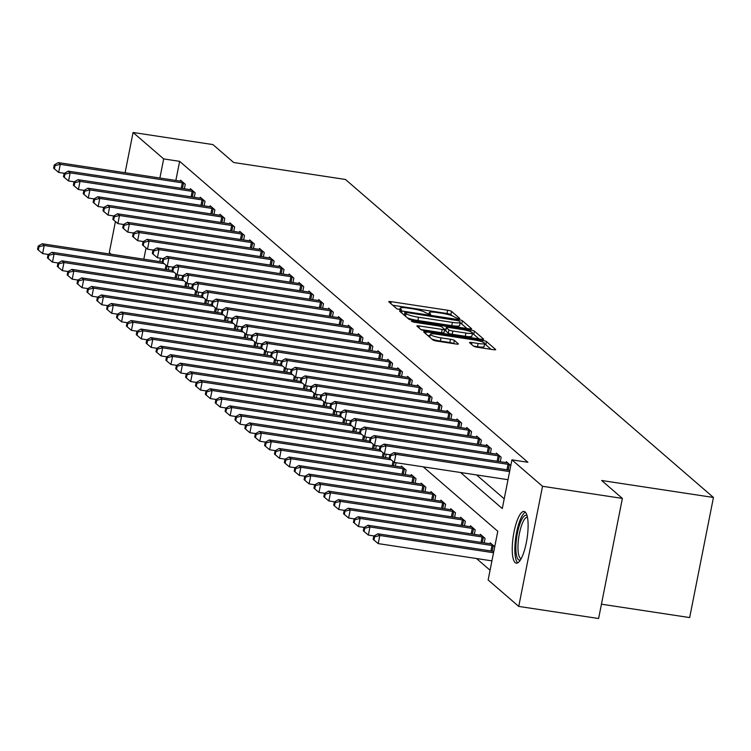 <?xml version="1.0" encoding="UTF-8"?>
<svg xmlns="http://www.w3.org/2000/svg" width="751" height="751" viewBox="0 0 751 751"><rect width="100%" height="100%" fill="white"/><g stroke="black" fill="none" stroke-linecap="round" stroke-linejoin="round"><path stroke-width="1.13" d="M458.138 318.64L459.79 318.499L451.548 311.383A3.295 0.526 11.2 0 0 447.643 310.238L391.205 301.677A3.295 0.526 11.2 0 0 388.755 301.714A3.295 0.526 11.2 0 0 388.849 301.874L397.082 308.99L401.532 309.769L400.405 308.736A10.533 1.68 11.2 0 1 400.105 308.21A10.533 1.68 11.2 0 1 407.953 308.117L412.656 308.83A10.533 1.68 11.2 0 1 425.169 312.491L428.981 314.218L430.689 314.19L429.563 313.158A10.533 1.68 11.2 0 1 429.262 312.632A10.533 1.68 11.2 0 1 437.11 312.538L441.813 313.251A10.533 1.68 11.2 0 1 454.327 316.913L458.138 318.64M515.158 562.63A26.154 6.984 98.6 0 1 513.618 534.111A26.154 6.984 98.6 0 1 524.095 511.459A26.154 6.984 98.6 0 1 525.184 511.994A26.154 6.984 98.6 0 1 526.733 540.504A26.154 6.984 98.6 0 1 516.247 563.166A26.154 6.984 98.6 0 1 515.158 562.63M473.515 346.108A3.295 0.526 11.2 0 0 477.42 347.262L493.257 349.656A3.295 0.526 11.2 0 0 495.707 349.628A3.295 0.526 11.2 0 0 495.613 349.468L486.47 341.564A3.295 0.526 11.2 0 0 482.564 340.419L426.127 331.858A3.295 0.526 11.2 0 0 423.667 331.886A3.295 0.526 11.2 0 0 423.761 332.045L432.914 339.95A3.295 0.526 11.2 0 0 436.819 341.095L455.951 343.996A3.295 0.526 11.2 0 0 458.401 343.967A3.295 0.526 11.2 0 0 458.307 343.808L454.393 340.419A3.295 0.526 11.2 0 0 450.478 339.274L440.997 337.837A8.805 1.408 11.2 0 1 430.285 334.336A8.805 1.408 11.2 0 1 436.847 334.251L474.003 339.893A8.805 1.408 11.2 0 1 484.714 343.395A8.805 1.408 11.2 0 1 478.152 343.479L471.957 342.531A3.295 0.526 11.2 0 0 469.506 342.569A3.295 0.526 11.2 0 0 469.6 342.728L473.515 346.108L477.505 346.718A8.805 1.408 11.2 0 0 484.066 346.643L484.714 343.395M125.098 172.749L133.068 132.476L212.927 144.586L233.655 162.498L345.451 179.461L713.45 497.462L601.654 480.499L622.382 498.411L542.532 486.291L518.744 606.414L488.141 579.969L497.791 531.276L423.226 466.84M133.068 132.476L163.671 158.912L159.888 178.025M460.579 472.51L502.288 508.549L511.929 459.856L527.897 462.278L179.639 161.343L163.671 158.912M511.929 459.856L542.532 486.291M469.15 328.825A3.295 0.526 11.2 0 0 471.6 328.797A3.295 0.526 11.2 0 0 471.506 328.638L462.363 320.733A3.295 0.526 11.2 0 0 458.457 319.588L402.02 311.027A3.295 0.526 11.2 0 0 399.57 311.055A3.295 0.526 11.2 0 0 399.654 311.214L408.807 319.119A3.295 0.526 11.2 0 0 412.712 320.264L469.15 328.825M474.416 331.144L483.56 339.048A3.295 0.526 11.2 0 1 483.653 339.217A3.295 0.526 11.2 0 1 481.203 339.245L424.766 330.684A3.295 0.526 11.2 0 1 420.86 329.539L416.946 326.15A3.295 0.526 11.2 0 1 416.852 325.99A3.295 0.526 11.2 0 1 419.302 325.962L442.189 329.436A3.295 0.526 11.2 0 0 444.648 329.398A3.295 0.526 11.2 0 0 444.554 329.238L441.954 326.995A3.295 0.526 11.2 0 0 438.04 325.85L414.214 322.235L411.417 321.315L413.134 321.297L470.511 329.999A3.295 0.526 11.2 0 1 474.416 331.144L473.778 334.392L479.007 338.908M179.639 161.343L175.856 180.447M476.547 474.932L504.212 498.833M183.995 183.16L183.544 183.056A3.351 0.535 11.2 0 0 182.296 182.831L60.277 164.319L58.306 162.61L180.324 181.122L180.54 180.174L185.272 184.267L184.38 188.773M190.219 189.656L190.407 188.698L195.147 192.8L194.256 197.306M200.095 198.189L200.282 197.231L205.023 201.324L204.122 205.83M213.603 208.75L213.162 208.647A3.351 0.535 11.2 0 0 211.913 208.421L89.895 189.909L87.923 188.201L209.933 206.713L210.149 205.765L214.889 209.858L213.997 214.364M219.836 215.246L220.024 214.288L224.765 218.381L223.873 222.887M229.703 223.779L229.89 222.822L234.631 226.915L233.739 231.421M243.221 234.331L242.77 234.237A3.351 0.535 11.2 0 0 241.522 234.012L119.503 215.499L117.531 213.791L239.55 232.303L239.766 231.355L244.507 235.448L243.615 239.954M253.087 242.864L252.646 242.77A3.351 0.535 11.2 0 0 251.397 242.535L129.379 224.023L127.407 222.324L249.426 240.836L249.632 239.879L254.373 243.972L253.481 248.478M259.32 249.37L259.508 248.412L264.249 252.505L263.357 257.011M272.829 259.921L272.388 259.827A3.351 0.535 11.2 0 0 271.139 259.602L149.12 241.09L147.149 239.381L269.168 257.893L269.374 256.945L274.115 261.038L273.223 265.544M282.705 268.454L282.254 268.36A3.351 0.535 11.2 0 0 281.005 268.126L158.996 249.614L157.015 247.914L279.034 266.427L279.25 265.469L283.991 269.562L283.099 274.068M288.928 274.96L289.126 274.002L293.857 278.095L292.965 282.601M298.804 283.484L298.992 282.526L303.733 286.629L302.841 291.135M312.313 294.045L311.872 293.951A3.351 0.535 11.2 0 0 310.623 293.716L188.604 275.204L186.633 273.505L308.652 292.017L308.868 291.059L313.599 295.152L312.707 299.658M318.546 300.55L318.734 299.593L323.474 303.686L322.583 308.192M328.412 309.074L328.609 308.117L333.341 312.219L332.449 316.725M338.288 317.607L338.476 316.65L343.216 320.743L342.325 325.249M348.164 326.141L348.351 325.183L353.083 329.276L352.191 333.782M358.03 334.664L358.218 333.707L362.958 337.809L362.066 342.315M371.548 345.225L371.097 345.131A3.351 0.535 11.2 0 0 369.849 344.897L247.83 326.385L245.859 324.676L367.877 343.188L368.093 342.24L372.825 346.333L371.933 350.839M381.414 353.759L380.973 353.655A3.351 0.535 11.2 0 0 379.724 353.43L257.706 334.918L255.725 333.209L377.744 351.721L377.96 350.773L382.7 354.866L381.808 359.372M387.647 360.255L387.835 359.297L392.576 363.39L391.675 367.896M397.514 368.788L397.701 367.83L402.442 371.923L401.55 376.429M411.032 379.349L410.581 379.246A3.351 0.535 11.2 0 0 409.333 379.02L287.314 360.508L285.342 358.8L407.361 377.312L407.577 376.364L412.318 380.457L411.426 384.963M417.256 385.845L417.443 384.887L422.184 388.98L421.292 393.486M427.131 394.378L427.319 393.421L432.06 397.514L431.168 402.02M440.64 404.93L440.199 404.836A3.351 0.535 11.2 0 0 438.95 404.611L316.931 386.098L314.96 384.39L436.979 402.902L437.185 401.954L441.926 406.047L441.034 410.553M446.873 411.435L447.061 410.478L451.802 414.571L450.91 419.077M456.739 419.969L456.927 419.011L461.668 423.104L460.776 427.61M470.257 430.52L469.816 430.426A3.351 0.535 11.2 0 0 468.558 430.201L346.549 411.689L344.568 409.98L466.587 428.492L466.803 427.535L471.544 431.637L470.652 436.143M480.124 439.053L479.682 438.959A3.351 0.535 11.2 0 0 478.434 438.725L356.415 420.213L354.444 418.514L476.463 437.026L476.678 436.068L481.41 440.161L480.518 444.667M486.357 445.559L486.545 444.601L491.285 448.694L490.394 453.2M499.866 456.11L499.424 456.017A3.351 0.535 11.2 0 0 498.176 455.791L376.157 437.279L374.186 435.571L496.204 454.083L496.42 453.125L501.152 457.228L500.26 461.734M509.741 464.644L509.3 464.55A3.351 0.535 11.2 0 0 508.052 464.315L386.033 445.803L384.052 444.104L506.071 462.607L506.287 461.658L510.802 465.554M476.491 558.519L490.065 570.253M160.461 258.203L159.785 261.611M168.318 269.928L168.984 266.53M178.184 278.461L178.86 275.054M188.06 286.995L188.726 283.587M197.926 295.519L198.602 292.111M207.802 304.052L208.478 300.644M217.668 312.585L218.344 309.177M227.544 321.109L228.22 317.701M237.41 329.642L238.086 326.234M247.286 338.175L247.961 334.768M257.152 346.699L257.828 343.291M267.027 355.232L267.703 351.825M276.894 363.766L277.57 360.358M286.769 372.289L287.445 368.882M296.636 380.823L297.312 377.415M306.511 389.347L307.187 385.948M316.378 397.88L317.053 394.472M326.253 406.413L326.929 403.005M336.129 414.937L336.795 411.539M345.995 423.47L346.671 420.062M355.871 432.003L356.537 428.596M365.737 440.527L366.413 437.12M375.613 449.06L376.279 445.653M385.479 457.594L386.155 454.186M395.355 466.118L396.03 462.71M401.184 467.009L401.381 466.052L406.113 470.145L405.221 474.651M411.06 475.533L411.248 474.576L415.988 478.678L415.096 483.184M420.926 484.066L421.123 483.109L425.855 487.202L424.963 491.708M432.276 492.75L431.909 492.722A3.351 0.535 -168.8 0 1 430.774 492.59L430.99 491.642L435.73 495.735L434.838 500.241M442.142 501.283L441.785 501.255A3.351 0.535 -168.8 0 1 440.649 501.124L440.865 500.166L445.596 504.268L444.705 508.774M450.544 509.657L450.731 508.699L455.472 512.792L454.58 517.298M461.893 518.34L461.527 518.312A3.351 0.535 -168.8 0 1 460.391 518.181L460.607 517.232L465.338 521.325L464.447 525.831M471.759 526.873L471.393 526.845A3.351 0.535 -168.8 0 1 470.257 526.714L470.473 525.756L475.214 529.849L474.322 534.355M480.161 535.247L480.349 534.29L485.08 538.383L484.188 542.889M490.027 543.771L490.215 542.823L494.731 546.719M601.438 604.189L689.662 617.575L713.45 497.462M111.186 254.232L109.289 252.589L115.438 221.545M622.382 498.411L598.603 618.524L518.744 606.414M146.041 247.971L143.816 259.179M452.327 315.861L450.91 314.631A3.295 0.526 11.2 0 0 446.995 313.486L392.764 305.263M404.395 314.725L403.578 314.603M466.953 328.497L461.724 323.981A3.295 0.526 11.2 0 0 460.044 323.305M458.823 320.799L406.554 312.482L404.836 312.51L406.028 313.589A10.533 1.68 11.2 0 0 418.542 317.26L452.402 322.395A10.533 1.68 11.2 0 0 460.25 322.292A10.533 1.68 11.2 0 0 459.95 321.775L458.823 320.799M407.38 317.889A10.533 1.68 11.2 0 0 417.894 320.499L418.542 317.26M460.25 322.292L459.603 325.54A10.533 1.68 11.2 0 1 451.755 325.643L417.894 320.499M420.86 329.539L441.55 332.674A3.295 0.526 11.2 0 0 444.001 332.646A3.295 0.526 11.2 0 0 443.907 332.486M444.001 332.646L444.648 329.398L445.831 329.605M465.939 333.04A8.805 1.408 11.2 0 0 472.501 332.956A8.805 1.408 11.2 0 0 461.79 329.454L448.704 327.464A3.295 0.526 11.2 0 0 446.254 327.492A3.295 0.526 11.2 0 0 446.347 327.661L448.938 329.905A3.295 0.526 11.2 0 0 452.853 331.05L465.939 333.04L465.301 336.279A8.805 1.408 11.2 0 0 471.863 336.204L472.501 332.956M445.756 330.628A3.295 0.526 11.2 0 0 445.606 330.74A3.295 0.526 11.2 0 0 445.7 330.909L446.347 327.661M465.301 336.279L452.205 334.298A3.295 0.526 11.2 0 1 448.3 333.153L445.7 330.909M473.778 334.392A3.295 0.526 11.2 0 0 472.341 333.791M431.797 338.992A8.805 1.408 11.2 0 0 440.358 341.085L440.997 337.837M454.393 340.419L453.754 343.667A3.295 0.526 11.2 0 0 449.84 342.522L440.358 341.085M430.004 335.791L427.685 335.434M491.06 349.328L485.831 344.812A3.295 0.526 11.2 0 0 484.545 344.249M162.207 261.977L42.234 243.775L44.206 245.474L42.6 253.594L48.336 254.467M38.986 246.769L38.188 246.084L37.55 249.332L38.339 250.017L38.986 246.769L44.206 245.474L164.178 263.676M38.188 246.084L42.234 243.775M42.6 253.594L38.339 250.017M180.324 181.122A3.351 0.535 11.2 0 0 181.46 181.254L181.826 181.282M64.408 173.303L58.672 172.43L60.277 164.319L55.048 165.614L54.26 164.929L53.621 168.177L54.41 168.853L55.048 165.614M54.41 168.853L58.672 172.43M58.306 162.61L54.26 164.929M172.082 270.501L52.11 252.298L54.081 254.007L52.476 262.127L58.203 262.991M48.853 255.302L48.064 254.617L47.426 257.865L48.214 258.551L48.853 255.302L54.081 254.007L174.044 272.209M48.064 254.617L52.11 252.298M52.476 262.127L48.214 258.551M181.949 279.062L182.737 279.748L183.375 276.499L182.587 275.814L181.949 279.062L61.976 260.832L63.948 262.54L62.342 270.651L68.078 271.524M58.728 263.826L57.94 263.15L57.292 266.398L58.08 267.074L58.728 263.826L63.948 262.54L183.92 280.743M57.94 263.15L61.976 260.832M62.342 270.651L58.08 267.074M191.815 287.595L192.603 288.271L193.251 285.033L192.463 284.347L191.815 287.595L71.852 269.365L73.823 271.064L72.218 279.184L77.944 280.057M68.594 272.36L67.806 271.674L67.168 274.922L67.956 275.608L68.594 272.36L73.823 271.064L193.786 289.266M67.806 271.674L71.852 269.365M72.218 279.184L67.956 275.608M193.861 191.683L193.42 191.589A3.351 0.535 11.2 0 0 192.172 191.355L70.153 172.852L68.172 171.144L190.191 189.656A3.351 0.535 11.2 0 0 191.327 189.787L191.693 189.815M74.274 181.836L68.548 180.963L70.153 172.852L64.924 174.138L64.135 173.462L63.488 176.701L64.286 177.386L64.924 174.138M64.286 177.386L68.548 180.963M68.172 171.144L64.135 173.462M203.737 200.217L203.286 200.123A3.351 0.535 11.2 0 0 202.038 199.888L80.019 181.376L78.048 179.667L200.066 198.18A3.351 0.535 11.2 0 0 201.202 198.311L201.568 198.339M84.15 190.36L78.414 189.496L80.019 181.376L74.8 182.671L74.002 181.986L73.363 185.234L74.152 185.919L74.8 182.671M74.152 185.919L78.414 189.496M78.048 179.667L74.002 181.986M209.933 206.713A3.351 0.535 11.2 0 0 211.069 206.844L211.435 206.872M94.016 198.893L88.289 198.02L89.895 189.909L84.666 191.205L83.877 190.519L83.23 193.767L84.028 194.443L84.666 191.205M84.028 194.443L88.289 198.02M87.923 188.201L83.877 190.519M201.69 296.091L81.718 277.889L83.69 279.597L82.084 287.717L87.82 288.581M78.47 280.893L77.682 280.207L77.034 283.456L77.822 284.141L78.47 280.893L83.69 279.597L203.662 297.8M77.682 280.207L81.718 277.889M82.084 287.717L77.822 284.141M223.479 217.274L223.028 217.18A3.351 0.535 11.2 0 0 221.78 216.945L99.761 198.433L97.79 196.734L219.808 215.246A3.351 0.535 11.2 0 0 220.944 215.377L221.31 215.406M103.891 207.426L98.156 206.553L99.761 198.433L94.542 199.728L93.744 199.053L93.105 202.291L93.894 202.977L94.542 199.728M93.894 202.977L98.156 206.553M97.79 196.734L93.744 199.053M520.452 559.88A22.633 6.046 98.6 0 1 518.387 559.608A22.633 6.046 98.6 0 1 517.401 533.097A22.633 6.046 98.6 0 1 527.071 515.787A22.633 6.046 98.6 0 1 527.136 515.843M527.446 517.223A20.953 5.595 -81.4 0 0 519.063 535.416A20.953 5.595 -81.4 0 0 520.312 558.228A20.953 5.595 -81.4 0 0 521.166 558.65M525.409 512.201A25.985 6.937 -81.4 0 0 515.871 536.655A25.985 6.937 -81.4 0 0 517.73 562.846M211.566 304.624L91.594 286.422L93.565 288.131L91.96 296.241L97.686 297.114M88.336 289.417L87.548 288.741L86.909 291.979L87.698 292.665L88.336 289.417L93.565 288.131L213.528 306.324M87.548 288.741L91.594 286.422M91.96 296.241L87.698 292.665M221.432 313.186L222.221 313.862L222.859 310.623L222.071 309.938L221.432 313.186L101.46 294.955L103.441 296.654L101.826 304.775L107.562 305.638M98.212 297.95L97.423 297.265L96.776 300.513L97.564 301.198L98.212 297.95L103.441 296.654L223.404 314.857M97.423 297.265L101.46 294.955M101.826 304.775L97.564 301.198M231.308 321.681L111.336 303.479L113.307 305.188L111.702 313.298L117.428 314.171M108.078 306.483L107.29 305.798L106.651 309.046L107.44 309.722L108.078 306.483L113.307 305.188L233.27 323.39M107.29 305.798L111.336 303.479M111.702 313.298L107.44 309.722M241.184 330.215L121.202 312.012L123.183 313.721L121.568 321.832L127.304 322.705M117.954 315.007L117.165 314.331L116.518 317.57L117.306 318.255L117.954 315.007L123.183 313.721L243.146 331.914M117.165 314.331L121.202 312.012M121.568 321.832L117.306 318.255M251.05 338.739L131.078 320.536L133.049 322.245L131.444 330.365L137.18 331.229M127.82 323.54L127.032 322.855L126.393 326.103L127.182 326.788L127.82 323.54L133.049 322.245L253.012 340.447M127.032 322.855L131.078 320.536M131.444 330.365L127.182 326.788M233.345 225.807L232.904 225.713A3.351 0.535 11.2 0 0 231.655 225.478L109.637 206.966L107.665 205.258L229.675 223.77A3.351 0.535 11.2 0 0 230.81 223.901L231.177 223.929M113.758 215.95L108.031 215.086L109.637 206.966L104.408 208.262L103.619 207.576L102.971 210.824L103.769 211.51L104.408 208.262M103.769 211.51L108.031 215.086M107.665 205.258L103.619 207.576M239.55 232.303A3.351 0.535 11.2 0 0 240.686 232.434L241.052 232.463M123.633 224.483L117.898 223.61L119.503 215.499L114.283 216.786L113.485 216.11L112.847 219.358L113.636 220.034L114.283 216.786M113.636 220.034L117.898 223.61M117.531 213.791L113.485 216.11M249.426 240.836A3.351 0.535 11.2 0 0 250.552 240.968L250.918 240.987M133.5 233.017L127.773 232.143L129.379 224.023L124.15 225.319L123.361 224.633L122.723 227.882L123.511 228.567L124.15 225.319M123.511 228.567L127.773 232.143M127.407 222.324L123.361 224.633M262.963 251.397L262.512 251.303A3.351 0.535 11.2 0 0 261.264 251.069L139.245 232.557L137.273 230.848L259.292 249.36A3.351 0.535 11.2 0 0 260.428 249.492L260.794 249.52M143.375 241.54L137.64 240.677L139.245 232.557L134.025 233.852L133.237 233.167L132.589 236.415L133.378 237.1L134.025 233.852M133.378 237.1L137.64 240.677M137.273 230.848L133.237 233.167M269.168 257.893A3.351 0.535 11.2 0 0 270.304 258.025L270.66 258.053M153.242 250.074L147.515 249.201L149.12 241.09L143.892 242.376L143.103 241.7L142.465 244.948L143.253 245.624L143.892 242.376M143.253 245.624L147.515 249.201M147.149 239.381L143.103 241.7M260.916 347.3L261.705 347.985L262.352 344.737L261.555 344.061L260.916 347.3L140.944 329.069L142.925 330.778L141.31 338.889L147.046 339.762M137.696 332.073L136.907 331.388L136.26 334.636L137.048 335.312L137.696 332.073L142.925 330.778L262.888 348.98M136.907 331.388L140.944 329.069M141.31 338.889L137.048 335.312M279.034 266.427A3.351 0.535 11.2 0 0 280.17 266.558L280.536 266.577M163.117 258.607L157.381 257.734L158.996 249.614L153.767 250.909L152.979 250.224L152.331 253.472L153.12 254.157L153.767 250.909M153.12 254.157L157.381 257.734M157.015 247.914L152.979 250.224M270.792 355.805L150.82 337.603L152.791 339.311L151.186 347.422L156.921 348.295M147.562 340.597L146.774 339.921L146.135 343.16L146.924 343.845L147.562 340.597L152.791 339.311L272.754 357.504M146.774 339.921L150.82 337.603M151.186 347.422L146.924 343.845M292.571 276.988L292.13 276.884A3.351 0.535 11.2 0 0 290.881 276.659L168.862 258.147L166.891 256.438L288.91 274.95A3.351 0.535 11.2 0 0 290.046 275.082L290.402 275.11M172.983 267.131L167.257 266.267L168.862 258.147L163.634 259.442L162.845 258.757L162.207 262.005L162.995 262.69L163.634 259.442M162.995 262.69L167.257 266.267M166.891 256.438L162.845 258.757M280.667 364.329L160.686 346.127L162.667 347.835L161.061 355.955L166.788 356.819M157.438 349.131L156.649 348.445L156.001 351.693L156.79 352.379L157.438 349.131L162.667 347.835L282.629 366.037M156.649 348.445L160.686 346.127M161.061 355.955L156.79 352.379M302.446 285.511L302.005 285.418A3.351 0.535 11.2 0 0 300.747 285.192L178.738 266.68L176.757 264.972L298.776 283.484A3.351 0.535 11.2 0 0 299.912 283.615L300.278 283.643M182.859 275.664L177.123 274.791L178.738 266.68L173.509 267.966L172.721 267.29L172.073 270.538L172.861 271.214L173.509 267.966M172.861 271.214L177.123 274.791M176.757 264.972L172.721 267.29M290.534 372.89L291.322 373.576L291.961 370.327L291.172 369.642L290.534 372.89L170.561 354.66L172.533 356.368L170.928 364.479L176.663 365.352M167.304 357.664L166.515 356.978L165.877 360.227L166.666 360.902L167.304 357.664L172.533 356.368L292.505 374.571M166.515 356.978L170.561 354.66M170.928 364.479L166.666 360.902M308.652 292.017A3.351 0.535 11.2 0 0 309.787 292.148L310.144 292.167M192.735 284.188L186.999 283.324L188.604 275.204L183.375 276.499M182.737 279.748L186.999 283.324M186.633 273.505L182.587 275.814M300.4 381.424L301.189 382.109L301.836 378.861L301.048 378.175L300.4 381.424L180.428 363.193L182.409 364.892L180.803 373.012L186.53 373.885M177.18 366.188L176.391 365.512L175.743 368.75L176.532 369.436L177.18 366.188L182.409 364.892L302.371 383.094M176.391 365.512L180.428 363.193M180.803 373.012L176.532 369.436M322.188 302.578L321.747 302.475A3.351 0.535 11.2 0 0 320.489 302.249L198.48 283.737L196.499 282.029L318.518 300.541A3.351 0.535 11.2 0 0 319.654 300.672L320.02 300.7M202.601 292.721L196.865 291.848L198.48 283.737L193.251 285.033M192.603 288.271L196.865 291.848M196.499 282.029L192.463 284.347M310.276 389.919L190.303 371.717L192.275 373.425L190.67 381.546L196.405 382.409M187.055 374.721L186.257 374.036L185.619 377.284L186.408 377.969L187.055 374.721L192.275 373.425L312.247 391.628M186.257 374.036L190.303 371.717M190.67 381.546L186.408 377.969M332.064 311.102L331.613 311.008A3.351 0.535 11.2 0 0 330.365 310.783L208.346 292.27L206.375 290.562L328.394 309.074A3.351 0.535 11.2 0 0 329.529 309.205L329.886 309.234M212.477 301.254L206.741 300.381L208.346 292.27L203.117 293.557L202.329 292.881L201.69 296.119L202.479 296.805L203.117 293.557M202.479 296.805L206.741 300.381M206.375 290.562L202.329 292.881M320.151 398.452L200.179 380.25L202.15 381.959L200.545 390.069L206.272 390.942M196.922 383.245L196.133 382.569L195.485 385.817L196.283 386.493L196.922 383.245L202.15 381.959L322.113 400.161M196.133 382.569L200.179 380.25M200.545 390.069L196.283 386.493M330.018 407.014L330.806 407.699L331.444 404.451L330.656 403.766L330.018 407.014L210.045 388.783L212.017 390.482L210.411 398.603L216.147 399.476M206.797 391.778L205.999 391.093L205.361 394.341L206.149 395.026L206.797 391.778L212.017 390.482L331.989 408.685M205.999 391.093L210.045 388.783M210.411 398.603L206.149 395.026M339.893 415.51L219.921 397.307L221.892 399.016L220.287 407.136L226.013 408M216.663 400.311L215.875 399.626L215.227 402.874L216.025 403.559L216.663 400.311L221.892 399.016L341.855 417.218M215.875 399.626L219.921 397.307M220.287 407.136L216.025 403.559M349.759 424.043L229.787 405.84L231.759 407.549L230.153 415.66L235.889 416.533M226.539 408.835L225.741 408.159L225.103 411.407L225.891 412.083L226.539 408.835L231.759 407.549L351.731 425.751M225.741 408.159L229.787 405.84M230.153 415.66L225.891 412.083M359.635 432.576L239.663 414.374L241.634 416.073L240.029 424.193L245.755 425.066M236.405 417.368L235.617 416.683L234.979 419.931L235.767 420.616L236.405 417.368L241.634 416.073L361.597 434.275M235.617 416.683L239.663 414.374M240.029 424.193L235.767 420.616M369.501 441.128L370.29 441.813L370.928 438.565L370.14 437.889L369.501 441.128L249.529 422.897L251.501 424.606L249.895 432.726L255.631 433.59M246.281 425.901L245.493 425.216L244.845 428.464L245.633 429.15L246.281 425.901L251.501 424.606L371.473 442.808M245.493 425.216L249.529 422.897M249.895 432.726L245.633 429.15M379.377 449.633L259.405 431.431L261.376 433.139L259.771 441.25L265.497 442.123M256.147 434.425L255.359 433.749L254.72 436.998L255.509 437.673L256.147 434.425L261.376 433.139L381.339 451.332M255.359 433.749L259.405 431.431M259.771 441.25L255.509 437.673M389.243 458.166L269.271 439.964L271.252 441.663L269.637 449.783L275.373 450.647M266.023 442.959L265.234 442.273L264.587 445.521L265.375 446.207L266.023 442.959L271.252 441.663L391.215 459.865M265.234 442.273L269.271 439.964M269.637 449.783L265.375 446.207M402.658 467.16L402.301 467.131A3.351 0.535 -168.8 0 1 401.165 467L279.147 448.488L281.118 450.196L279.513 458.307L285.239 459.18M275.889 451.492L275.101 450.807L274.462 454.055L275.251 454.73L275.889 451.492L281.118 450.196L403.137 468.708A3.351 0.535 -168.8 0 1 404.385 468.934L404.827 469.037M275.101 450.807L279.147 448.488M279.513 458.307L275.251 454.73M412.534 475.693L412.168 475.665A3.351 0.535 -168.8 0 1 411.032 475.533L289.013 457.021L290.994 458.73L289.379 466.84L295.115 467.713M285.765 460.016L284.976 459.34L284.329 462.578L285.117 463.264L285.765 460.016L290.994 458.73L413.003 477.242A3.351 0.535 -168.8 0 1 414.261 477.467L414.702 477.561M284.976 459.34L289.013 457.021M289.379 466.84L285.117 463.264M422.4 484.217L422.043 484.188A3.351 0.535 -168.8 0 1 420.907 484.057L298.889 465.554L300.86 467.253L299.255 475.374L304.981 476.237M295.631 468.549L294.843 467.864L294.204 471.112L294.993 471.797L295.631 468.549L300.86 467.253L422.879 485.766A3.351 0.535 -168.8 0 1 424.127 486L424.568 486.094M294.843 467.864L298.889 465.554M299.255 475.374L294.993 471.797M430.774 492.59L308.755 474.078L310.736 475.787L309.121 483.897L314.857 484.77M305.507 477.082L304.718 476.397L304.071 479.645L304.859 480.321L305.507 477.082L310.736 475.787L432.745 494.299A3.351 0.535 -168.8 0 1 434.003 494.524L434.444 494.627M304.718 476.397L308.755 474.078M309.121 483.897L304.859 480.321M440.649 501.124L318.631 482.611L320.602 484.32L318.997 492.431L324.732 493.304M315.373 485.606L314.585 484.93L313.946 488.169L314.735 488.854L315.373 485.606L320.602 484.32L442.621 502.823A3.351 0.535 -168.8 0 1 443.869 503.057L444.32 503.151M314.585 484.93L318.631 482.611M318.997 492.431L314.735 488.854M452.018 509.807L451.651 509.779A3.351 0.535 -168.8 0 1 450.516 509.647L328.497 491.135L330.478 492.844L328.863 500.964L334.599 501.828M325.249 494.139L324.46 493.454L323.812 496.702L324.601 497.387L325.249 494.139L330.478 492.844L452.496 511.356A3.351 0.535 -168.8 0 1 453.745 511.591L454.186 511.684M324.46 493.454L328.497 491.135M328.863 500.964L324.601 497.387M460.391 518.181L338.372 499.668L340.344 501.377L338.739 509.488L344.474 510.361M335.115 502.672L334.326 501.987L333.688 505.235L334.477 505.911L335.115 502.672L340.344 501.377L462.363 519.889A3.351 0.535 -168.8 0 1 463.611 520.114L464.062 520.218M334.326 501.987L338.372 499.668M338.739 509.488L334.477 505.911M470.257 526.714L348.239 508.202L350.219 509.901L348.614 518.021L354.341 518.894M344.991 511.196L344.202 510.52L343.554 513.759L344.343 514.444L344.991 511.196L350.219 509.901L472.238 528.413A3.351 0.535 -168.8 0 1 473.487 528.648L473.928 528.742M344.202 510.52L348.239 508.202M348.614 518.021L344.343 514.444M481.635 535.397L481.269 535.369A3.351 0.535 -168.8 0 1 480.133 535.238L358.114 516.726L360.086 518.434L358.48 526.554L364.216 527.418M354.857 519.73L354.068 519.044L353.43 522.292L354.219 522.978L354.857 519.73L360.086 518.434L482.104 536.946A3.351 0.535 -168.8 0 1 483.353 537.181L483.804 537.275M354.068 519.044L358.114 516.726M358.48 526.554L354.219 522.978M491.501 543.931L491.135 543.902A3.351 0.535 -168.8 0 1 489.999 543.771L367.981 525.259L369.961 526.967L368.356 535.078L374.082 535.951M364.733 528.263L363.944 527.577L363.296 530.826L364.094 531.501L364.733 528.263L369.961 526.967L491.98 545.479A3.351 0.535 -168.8 0 1 493.229 545.705L493.67 545.808M363.944 527.577L367.981 525.259M368.356 535.078L364.094 531.501M341.93 319.635L341.489 319.541A3.351 0.535 11.2 0 0 340.241 319.306L218.222 300.794L216.241 299.086L338.26 317.598A3.351 0.535 11.2 0 0 339.396 317.729L339.762 317.757M222.343 309.778L216.607 308.914L218.222 300.794L212.993 302.09L212.204 301.404L211.557 304.653L212.345 305.338L212.993 302.09M212.345 305.338L216.607 308.914M216.241 299.086L212.204 301.404M351.806 328.168L351.355 328.065A3.351 0.535 11.2 0 0 350.107 327.84L228.088 309.328L226.117 307.619L348.135 326.131A3.351 0.535 11.2 0 0 349.271 326.263L349.637 326.291M232.219 318.311L226.483 317.438L228.088 309.328L222.859 310.623M222.221 313.862L226.483 317.438M226.117 307.619L222.071 309.938M361.672 336.692L361.231 336.598A3.351 0.535 11.2 0 0 359.982 336.364L237.964 317.861L235.983 316.152L358.002 334.664A3.351 0.535 11.2 0 0 359.138 334.796L359.504 334.824M242.085 326.845L236.358 325.972L237.964 317.861L232.735 319.147L231.946 318.471L231.299 321.71L232.087 322.395L232.735 319.147M232.087 322.395L236.358 325.972M235.983 316.152L231.946 318.471M367.877 343.188A3.351 0.535 11.2 0 0 369.013 343.32L369.379 343.348M251.96 335.368L246.225 334.505L247.83 326.385L242.601 327.68L241.813 326.995L241.174 330.243L241.963 330.928L242.601 327.68M241.963 330.928L246.225 334.505M245.859 324.676L241.813 326.995M377.744 351.721A3.351 0.535 11.2 0 0 378.88 351.853L379.246 351.881M261.827 343.902L256.1 343.029L257.706 334.918L252.477 336.213L251.688 335.528L251.041 338.776L251.838 339.452L252.477 336.213M251.838 339.452L256.1 343.029M255.725 333.209L251.688 335.528M391.29 362.282L390.839 362.189A3.351 0.535 11.2 0 0 389.591 361.954L267.572 343.442L265.601 341.743L387.619 360.255A3.351 0.535 11.2 0 0 388.755 360.386L389.121 360.414M271.702 352.435L265.967 351.562L267.572 343.442L262.352 344.737M261.705 347.985L265.967 351.562M265.601 341.743L261.555 344.061M401.156 370.816L400.715 370.722A3.351 0.535 11.2 0 0 399.466 370.487L277.448 351.975L275.476 350.266L397.486 368.779A3.351 0.535 11.2 0 0 398.621 368.91L398.988 368.938M281.569 360.959L275.842 360.095L277.448 351.975L272.219 353.27L271.43 352.585L270.782 355.833L271.58 356.518L272.219 353.27M271.58 356.518L275.842 360.095M275.476 350.266L271.43 352.585M407.361 377.312A3.351 0.535 11.2 0 0 408.497 377.443L408.863 377.471M291.444 369.492L285.709 368.619L287.314 360.508L282.094 361.804L281.296 361.118L280.658 364.366L281.447 365.042L282.094 361.804M281.447 365.042L285.709 368.619M285.342 358.8L281.296 361.118M420.898 387.873L420.457 387.779A3.351 0.535 11.2 0 0 419.208 387.544L297.189 369.032L295.218 367.333L417.227 385.845A3.351 0.535 11.2 0 0 418.363 385.976L418.729 386.005M301.311 378.025L295.584 377.152L297.189 369.032L291.961 370.327M291.322 373.576L295.584 377.152M295.218 367.333L291.172 369.642M430.774 396.406L430.323 396.312A3.351 0.535 11.2 0 0 429.074 396.077L307.056 377.565L305.084 375.857L427.103 394.369A3.351 0.535 11.2 0 0 428.239 394.5L428.605 394.528M311.186 386.549L305.45 385.685L307.056 377.565L301.836 378.861M301.189 382.109L305.45 385.685M305.084 375.857L301.048 378.175M436.979 402.902A3.351 0.535 11.2 0 0 438.105 403.034L438.471 403.062M321.053 395.082L315.326 394.209L316.931 386.098L311.703 387.385L310.914 386.709L310.276 389.957L311.064 390.633L311.703 387.385M311.064 390.633L315.326 394.209M314.96 384.39L310.914 386.709M450.516 413.463L450.065 413.369A3.351 0.535 11.2 0 0 448.816 413.134L326.798 394.622L324.826 392.923L446.845 411.435A3.351 0.535 11.2 0 0 447.981 411.567L448.347 411.586M330.928 403.616L325.192 402.743L326.798 394.622L321.578 395.918L320.79 395.233L320.142 398.481L320.93 399.166L321.578 395.918M320.93 399.166L325.192 402.743M324.826 392.923L320.79 395.233M460.382 421.996L459.941 421.893A3.351 0.535 11.2 0 0 458.692 421.668L336.673 403.156L334.702 401.447L456.721 419.959A3.351 0.535 11.2 0 0 457.857 420.091L458.213 420.119M340.794 412.139L335.068 411.276L336.673 403.156L331.444 404.451M330.806 407.699L335.068 411.276M334.702 401.447L330.656 403.766M466.587 428.492A3.351 0.535 11.2 0 0 467.723 428.624L468.089 428.652M350.67 420.673L344.934 419.8L346.549 411.689L341.32 412.975L340.532 412.299L339.884 415.547L340.672 416.223L341.32 412.975M340.672 416.223L344.934 419.8M344.568 409.98L340.532 412.299M476.463 437.026A3.351 0.535 11.2 0 0 477.598 437.157L477.955 437.176M360.536 429.196L354.81 428.333L356.415 420.213L351.186 421.508L350.398 420.823L349.759 424.071L350.548 424.756L351.186 421.508M350.548 424.756L354.81 428.333M354.444 418.514L350.398 420.823M489.999 447.587L489.558 447.483A3.351 0.535 11.2 0 0 488.3 447.258L366.291 428.746L364.31 427.037L486.329 445.55A3.351 0.535 11.2 0 0 487.465 445.681L487.831 445.709M370.412 437.73L364.676 436.857L366.291 428.746L361.062 430.041L360.273 429.356L359.626 432.604L360.414 433.289L361.062 430.041M360.414 433.289L364.676 436.857M364.31 427.037L360.273 429.356M496.204 454.083A3.351 0.535 11.2 0 0 497.34 454.214L497.697 454.242M380.288 446.263L374.552 445.39L376.157 437.279L370.928 438.565M370.29 441.813L374.552 445.39M374.186 435.571L370.14 437.889M506.071 462.607A3.351 0.535 11.2 0 0 507.207 462.738L507.573 462.766M390.154 454.787L384.418 453.923L386.033 445.803L380.804 447.098L380.015 446.413L379.368 449.661L380.156 450.347L380.804 447.098M380.156 450.347L384.418 453.923M384.052 444.104L380.015 446.413M493.801 551.384L377.856 533.792L379.828 535.491L378.222 543.611L491.924 560.866M374.608 536.787L373.81 536.101L373.172 539.349L373.96 540.035L374.608 536.787L379.828 535.491L493.538 552.745M373.81 536.101L377.856 533.792M378.222 543.611L373.96 540.035M509.6 471.59L395.899 454.336L393.928 452.628L509.873 470.22M507.995 479.701L394.294 462.447L395.899 454.336L390.67 455.632L389.882 454.946L389.243 458.194L390.032 458.87L390.67 455.632M390.032 458.87L394.294 462.447M393.928 452.628L389.882 454.946M429.347 314.265L429.563 313.158M400.189 309.844L400.405 308.736M390.83 303.582L391.205 301.677M446.995 313.486L447.643 310.238M450.91 314.631L451.548 311.383M401.644 312.932L402.02 311.027M458.27 320.527L458.457 319.588M461.724 323.981L462.363 320.733M404.367 315.289L404.902 312.623M405.493 316.265L406.028 313.589M451.755 325.643L452.402 322.395M418.927 327.868L419.302 325.962M441.55 332.674L442.189 329.436M412.994 321.991L413.134 321.297M470.21 331.491L470.511 329.999M448.3 333.153L448.938 329.905M452.205 334.298L452.853 331.05M471.581 344.446L471.957 342.531M477.505 346.718L478.152 343.479M449.84 342.522L450.478 339.274M425.751 333.763L426.127 331.858M482.273 341.874L482.564 340.419M485.831 344.812L486.47 341.564M165.145 269.449L165.99 265.197M166.403 269.637L167.097 266.126M183.544 183.056L182.474 188.482M182.296 182.831L181.216 188.294M175.021 277.983L175.856 273.73M176.278 278.17L176.973 274.659M184.887 286.506L185.732 282.254M186.145 286.704L186.839 283.193M194.762 295.04L195.598 290.787M196.02 295.227L196.715 291.717M193.42 191.589L192.34 197.015M192.172 191.355L191.083 196.818M203.286 200.123L202.216 205.539M202.038 199.888L200.958 205.352M213.162 208.647L212.082 214.073M211.913 208.421L210.834 213.885M204.629 303.573L205.474 299.32M205.887 303.761L206.581 300.25M223.028 217.18L221.958 222.606M221.78 216.945L220.7 222.409M214.504 312.097L215.34 307.844M215.762 312.294L216.457 308.783M224.371 320.63L225.216 316.378M225.629 320.818L226.323 317.307M234.246 329.163L235.082 324.911M235.504 329.351L236.199 325.84M244.113 337.687L244.957 333.435M245.37 337.884L246.065 334.373M253.988 346.22L254.824 341.968M255.246 346.408L255.941 342.897M232.904 225.713L231.824 231.13M231.655 225.478L230.576 230.942M242.77 234.237L241.7 239.663M241.522 234.012L240.442 239.475M252.646 242.77L251.576 248.196M251.397 242.535L250.318 247.999M262.512 251.303L261.442 256.72M261.264 251.069L260.184 256.532M272.388 259.827L271.318 265.253M271.139 259.602L270.06 265.056M263.854 354.754L264.699 350.501M265.112 354.941L265.807 351.43M282.254 268.36L281.184 273.777M281.005 268.126L279.926 273.589M273.73 363.277L274.575 359.025M274.988 363.475L275.683 359.964M292.13 276.884L291.059 282.31M290.881 276.659L289.802 282.123M283.596 371.811L284.441 367.558M284.854 371.998L285.549 368.488M302.005 285.418L300.926 290.844M300.747 285.192L299.668 290.646M293.472 380.344L294.317 376.091M294.73 380.532L295.425 377.021M311.872 293.951L310.801 299.367M310.623 293.716L309.543 299.18M303.338 388.868L304.183 384.615M304.596 389.065L305.291 385.554M321.747 302.475L320.668 307.901M320.489 302.249L319.41 307.713M313.214 397.401L314.059 393.149M314.472 397.589L315.167 394.078M331.613 311.008L330.543 316.434M330.365 310.783L329.285 316.237M323.08 405.934L323.925 401.682M324.338 406.122L325.033 402.611M332.956 414.458L333.801 410.206M334.214 414.655L334.908 411.135M342.832 422.991L343.667 418.739M344.08 423.179L344.784 419.668M352.698 431.515L353.543 427.263M353.956 431.712L354.65 428.201M362.573 440.048L363.409 435.796M363.831 440.236L364.526 436.725M372.44 448.582L373.285 444.329M373.698 448.769L374.392 445.259M382.315 457.106L383.151 452.853M383.573 457.303L384.268 453.792M392.182 465.639L393.026 461.386M393.44 465.827L394.134 462.316M402.057 474.172L403.137 468.708M403.315 474.36L404.385 468.934M411.923 482.696L413.003 477.242M413.181 482.893L414.261 477.467M421.799 491.229L422.879 485.766M423.057 491.417L424.127 486M431.665 499.762L432.745 494.299M432.923 499.95L434.003 494.524M441.541 508.286L442.621 502.823M442.799 508.483L443.869 503.057M451.407 516.819L452.496 511.356M452.665 517.007L453.745 511.591M461.283 525.353L462.363 519.889M462.541 525.54L463.611 520.114M471.149 533.877L472.238 528.413M472.407 534.074L473.487 528.648M481.025 542.41L482.104 536.946M482.283 542.597L483.353 537.181M490.891 550.943L491.98 545.479M492.149 551.131L493.229 545.705M341.489 319.541L340.41 324.958M340.241 319.306L339.152 324.77M351.355 328.065L350.285 333.491M350.107 327.84L349.027 333.303M361.231 336.598L360.151 342.024M359.982 336.364L358.894 341.827M371.097 345.131L370.027 350.548M369.849 344.897L368.769 350.36M380.973 353.655L379.893 359.081M379.724 353.43L378.635 358.894M390.839 362.189L389.769 367.615M389.591 361.954L388.511 367.417M400.715 370.722L399.635 376.138M399.466 370.487L398.387 375.951M410.581 379.246L409.511 384.672M409.333 379.02L408.253 384.484M420.457 387.779L419.387 393.205M419.208 387.544L418.129 393.008M430.323 396.312L429.253 401.729M429.074 396.077L427.995 401.541M440.199 404.836L439.128 410.262M438.95 404.611L437.871 410.065M450.065 413.369L448.995 418.786M448.816 413.134L447.737 418.598M459.941 421.893L458.87 427.319M458.692 421.668L457.612 427.131M469.816 430.426L468.737 435.852M468.558 430.201L467.479 435.655M479.682 438.959L478.612 444.376M478.434 438.725L477.354 444.188M489.558 447.483L488.479 452.909M488.3 447.258L487.221 452.722M499.424 456.017L498.354 461.443M498.176 455.791L497.096 461.245M509.3 464.55L508.22 469.966M508.052 464.315L506.963 469.779M428.952 314.209L429.262 312.632M399.795 309.787L400.105 308.21M404.301 315.223L404.836 312.51M445.606 330.74L446.254 327.492M429.722 337.199L430.285 334.336"/></g></svg>
